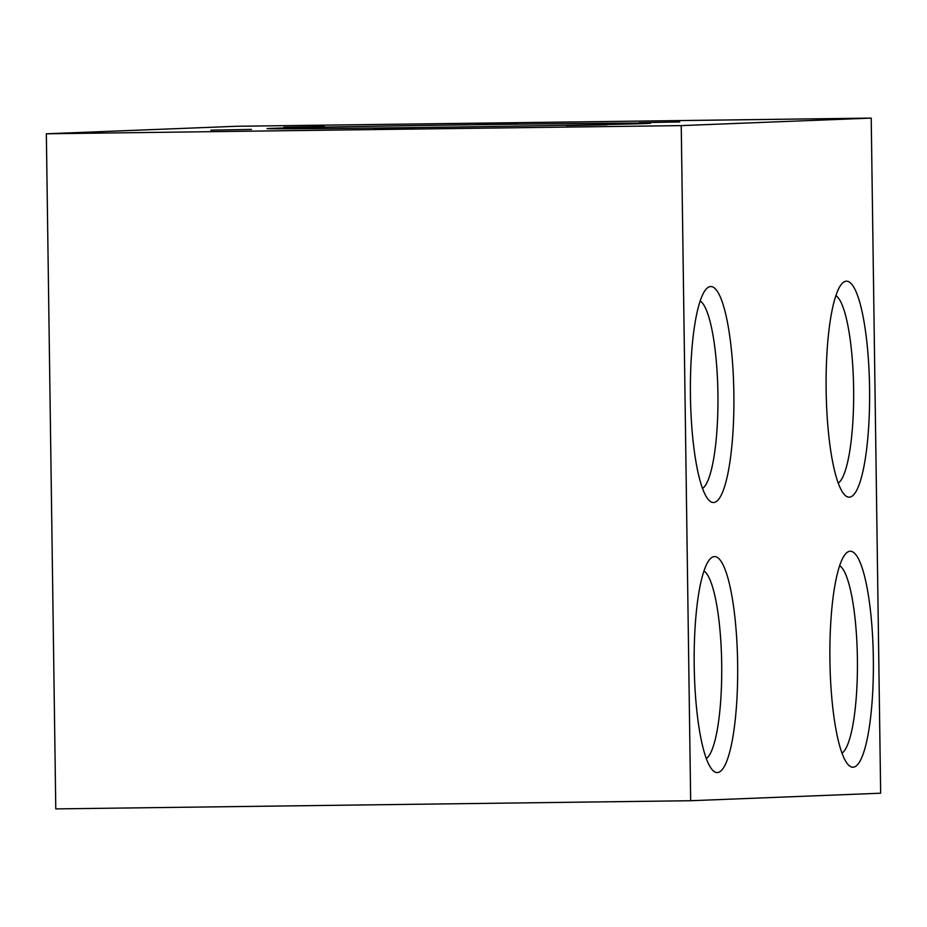 <?xml version="1.0" encoding="UTF-8"?>
<svg xmlns="http://www.w3.org/2000/svg" width="927" height="927" viewBox="0 0 927 927"><rect width="100%" height="100%" fill="white"/><g stroke="black" fill="none" stroke-linecap="round" stroke-linejoin="round"><path stroke-width="1.39" d="M251.402 129.409L210.869 130.151L251.402 129.409M414.01 127.717L373.465 128.447L414.01 127.717M606.814 124.821L566.27 125.562L606.814 124.821M324.334 126.524L283.789 127.266L324.334 126.524M517.139 123.639L476.594 124.38L517.139 123.639M679.734 121.947L639.201 122.688L679.734 121.947M46.35 133.789L681.241 125.609L871.218 118.1L236.339 126.281L46.35 133.789L55.782 808.9L690.661 800.719L880.65 793.211L871.218 118.1M497.324 124.427A191.75 1.008 -0.8 0 0 267.057 128.621A191.75 1.008 -0.8 0 0 458.795 126.953A191.75 1.008 -0.8 0 0 650.522 123.268A191.75 1.008 -0.8 0 0 497.324 124.427M681.241 125.609L690.661 800.719M850.117 551.241A108.03 21.727 -90.7 0 1 873.373 669.839A108.03 21.727 -90.7 0 1 848.529 765.042A108.03 21.727 -90.7 0 1 829.908 659.537A108.03 21.727 -90.7 0 1 845.806 553.604A108.03 21.727 -90.7 0 1 850.117 551.241M846.339 281.205A108.03 21.727 -90.7 0 1 869.607 399.804A108.03 21.727 -90.7 0 1 844.752 494.995A108.03 21.727 -90.7 0 1 826.131 389.502A108.03 21.727 -90.7 0 1 842.029 283.558A108.03 21.727 -90.7 0 1 846.339 281.205M710.638 286.559A108.03 21.727 -90.7 0 1 733.894 405.157A108.03 21.727 -90.7 0 1 709.051 500.36A108.03 21.727 -90.7 0 1 690.43 394.856A108.03 21.727 -90.7 0 1 706.328 288.911A108.03 21.727 -90.7 0 1 710.638 286.559M714.416 556.606A108.03 21.727 -90.7 0 1 737.672 675.204A108.03 21.727 -90.7 0 1 712.828 770.395A108.03 21.727 -90.7 0 1 694.196 664.902A108.03 21.727 -90.7 0 1 710.094 558.958A108.03 21.727 -90.7 0 1 714.416 556.606M842.04 753.141A94.531 19.003 89.3 0 0 857.405 659.19A94.531 19.003 89.3 0 0 839.619 565.667M706.339 758.506A94.531 19.003 89.3 0 0 721.704 664.543A94.531 19.003 89.3 0 0 703.917 571.02M838.263 483.094A94.531 19.003 89.3 0 0 853.628 389.143A94.531 19.003 89.3 0 0 835.853 295.62M702.562 488.459A94.531 19.003 89.3 0 0 717.927 394.496A94.531 19.003 89.3 0 0 700.152 300.974"/></g></svg>
